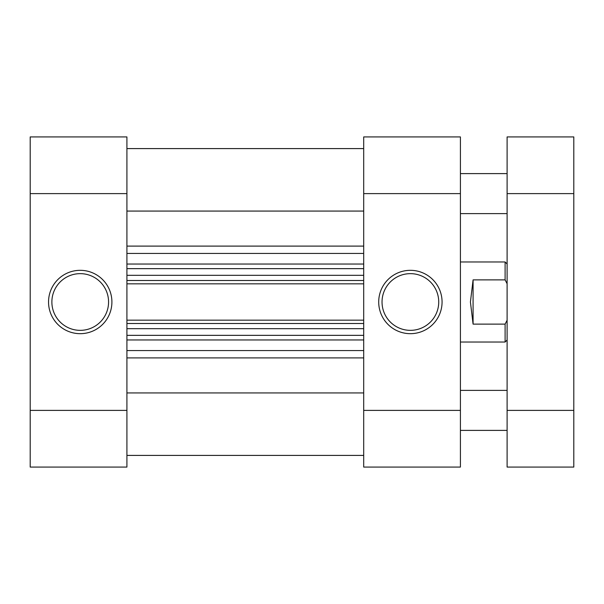 <?xml version="1.0" encoding="UTF-8"?>
<svg xmlns="http://www.w3.org/2000/svg" width="604" height="604" viewBox="0 0 604 604"><rect width="100%" height="100%" fill="white"/><g stroke="black" fill="none" stroke-linecap="round" stroke-linejoin="round"><path stroke-width="0.91" d="M80.226 333.68A31.68 31.68 0 0 1 48.539 302A31.68 31.68 0 0 1 80.226 270.32A31.68 31.68 0 0 1 111.906 302A31.68 31.68 0 0 1 80.226 333.68M80.226 273.65A28.35 28.35 0 0 0 51.876 302A28.35 28.35 0 0 0 80.226 330.35A28.35 28.35 0 0 0 108.569 302A28.35 28.35 0 0 0 80.226 273.65M126.915 467.081L30.2 467.081L30.2 410.388L126.915 410.388L126.915 467.081M126.915 193.612L30.2 193.612L30.2 136.919L126.915 136.919L126.915 410.388M30.2 193.612L30.2 410.388M410.388 270.32A31.68 31.68 0 0 1 442.068 302A31.68 31.68 0 0 1 410.388 333.68A31.68 31.68 0 0 1 378.708 302A31.68 31.68 0 0 1 410.388 270.32M410.388 330.35A28.35 28.35 0 0 0 438.731 302A28.35 28.35 0 0 0 410.388 273.65A28.35 28.35 0 0 0 382.038 302A28.35 28.35 0 0 0 410.388 330.35M363.699 136.919L460.414 136.919L460.414 193.612L363.699 193.612L363.699 136.919M363.699 410.388L460.414 410.388L460.414 467.081L363.699 467.081L363.699 193.612M460.414 410.388L460.414 193.612M460.414 342.023L505.103 342.023L505.103 324.122L473.083 324.122L470.418 302L473.083 279.878L505.103 279.878L505.103 261.977L460.414 261.977M505.103 279.878L507.103 283.744M507.103 320.256L505.103 324.122M473.083 279.878L473.083 324.122M363.699 455.408L126.915 455.408M363.699 211.068L126.915 211.068M363.699 392.932L126.915 392.932M363.699 268.652L126.915 268.652L363.699 268.652M363.699 283.827L126.915 283.827M363.699 335.348L126.915 335.348M126.915 320.173L363.699 320.173M126.915 148.592L363.699 148.592L126.915 148.592M460.414 430.395L507.103 430.395M460.414 390.38L507.103 390.38M460.414 213.62L507.103 213.62M460.414 173.605L507.103 173.605M573.8 410.388L573.8 467.081L507.103 467.081L507.103 410.388L573.8 410.388L573.8 193.612L507.103 193.612L507.103 410.388M507.103 193.612L507.103 136.919L573.8 136.919L573.8 193.612M363.699 339.969L126.915 339.969M126.915 350.562L363.699 350.562M126.915 264.031L363.699 264.031M363.699 253.438L126.915 253.438M126.915 246.1L363.699 246.1M363.699 357.9L126.915 357.9M126.915 280.49L363.699 280.49M363.699 275.318L126.915 275.318M363.699 323.51L126.915 323.51M126.915 328.682L363.699 328.682M507.103 263.978L505.103 261.977M507.103 340.022L505.103 342.023"/></g></svg>
